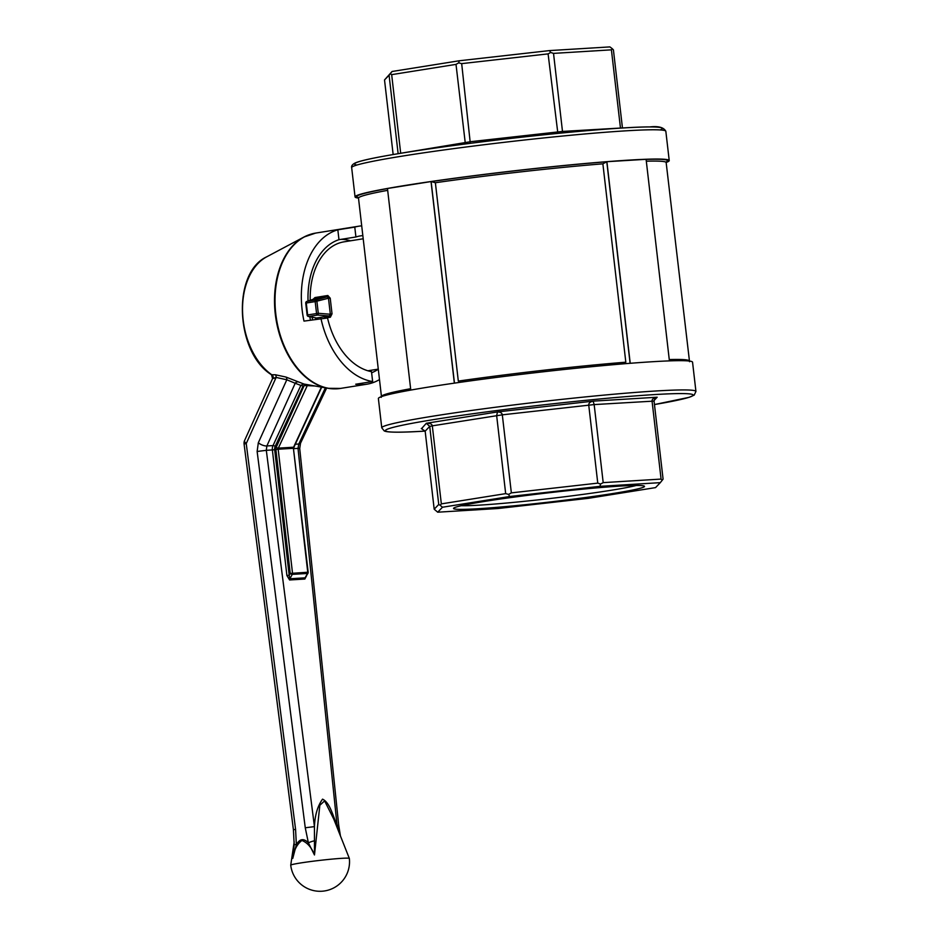 <?xml version="1.0" encoding="UTF-8"?>
<svg xmlns="http://www.w3.org/2000/svg" width="938" height="938" viewBox="0 0 938 938"><rect width="100%" height="100%" fill="white"/><g stroke="black" fill="none" stroke-linecap="round" stroke-linejoin="round"><path stroke-width="1.41" d="M325.38 387.84L298.776 444.014L298.026 448.376L299.714 448.481L300.512 443.228A6.554 2.486 -154.7 0 1 298.776 444.014L295.306 444.225M295.576 829.321L246.237 443.557A6.554 2.626 -155.7 0 1 244.607 440.473A6.554 6.554 0 0 0 244.079 444.002L293.418 829.767L295.576 829.321L296.361 844.739C299.679 838.701 303.689 838.068 308.379 842.816L305.26 827.773L314.441 826.624C314.898 815.204 317.595 806.047 322.543 799.153C330.059 802.647 332.978 816.201 337.047 825.241L298.026 448.376L293.875 448.634M275.291 374.743A3.283 2.122 -77.5 0 1 276.135 377.428L273.134 378.295A3.283 3.06 74.9 0 0 271.445 374.532A64.534 42.843 -99.1 0 1 242.602 312.882A64.534 42.843 -99.1 0 1 266.732 256.813C231.639 272.747 235.52 352.758 271.492 374.743L275.291 374.743L285.914 377.041L304.006 384.052A1.641 1.079 -80 0 1 304.768 385.588L307.265 385.635A1.641 1.313 99.6 0 1 308.567 384.92M304.006 384.052L328.101 388.309A78.558 52.153 -99.1 0 1 275.971 319.061A78.558 52.153 -99.1 0 1 303.982 237.021A78.558 52.153 -99.1 0 1 309.833 234.535M273.134 378.295L274.048 378.389M298.249 381.942A3.283 2.744 -61.8 0 0 295.2 383.255L286.805 379.773L258.325 442.759A6.554 2.626 -155.7 0 0 266.861 445.96L266.31 450.322L257.129 451.471L305.26 827.773M294.192 841.832L290.733 865.176A29.5 1.419 -6.6 0 1 290.733 865.176A29.5 1.419 -6.6 0 1 309.634 861.659A29.5 1.419 -6.6 0 1 341.819 858.329A29.5 1.419 -6.6 0 1 349.335 858.387A29.5 1.419 -6.6 0 1 349.335 858.411L333.729 819.015L324.607 800.888L319.846 805.273L314.476 854.964C311.651 847.577 307.476 842.746 301.93 840.448C296.971 844.223 293.911 850.227 292.75 858.434L294.063 845.748M294.262 844.012L292.75 858.434L296.361 844.739A6.554 0.704 -178.1 0 1 294.145 844.13L293.782 849.078M314.394 840.8A6.554 1.149 -16.6 0 0 308.379 842.816L314.476 854.964L314.441 826.624L266.31 450.322L272.372 449.947L286.899 575.51L289.608 579.977L304.85 579.039L306.55 575.768M339.169 832.745L337.047 825.241L338.724 825.334L299.714 448.481M285.914 377.041A3.283 2.122 -77.8 0 1 286.805 379.773L276.135 377.428L246.237 443.557L244.079 444.002M302.997 386.245A1.641 0.633 -155.2 0 0 300.864 385.412L273.017 445.585L266.861 445.96L295.2 383.255L300.864 385.412L303.431 383.947A1.641 1.079 100 0 1 304.193 385.495L302.997 386.245L275.162 446.418A4.913 3.67 -93.5 0 0 274.67 449.689L289.197 575.252L286.899 575.51M266.732 256.813L303.982 237.021L315.672 233.081A78.651 52.223 -99.1 0 0 311.51 234.008A78.651 52.223 -99.1 0 0 276.593 319.647A78.651 52.223 -99.1 0 0 337.094 388.801A78.651 52.223 -99.1 0 0 340.447 388.426L366.77 384.228A78.651 52.223 80.9 0 1 355.701 384.228L372.644 381.531L371.495 371.659A68.826 45.692 -99.1 0 1 327.55 317.994L303.994 321.101A78.651 52.223 -99.1 0 1 337.832 229.81L354.775 227.113L355.912 236.986A68.826 45.692 -99.1 0 1 360.497 235.884A68.826 45.692 -99.1 0 1 362.83 235.614M361.705 225.847A78.651 52.223 80.9 0 0 358.949 226.175A78.651 52.223 80.9 0 0 354.775 227.113M366.77 384.228A78.651 52.223 80.9 0 0 379.491 379.585M320.937 318.392A78.651 52.223 80.9 0 0 372.644 381.531M340.975 239.366A68.826 45.692 -99.1 0 1 350.566 240.796M371.202 370.252A68.826 45.692 -99.1 0 1 369.666 371.26M337.832 229.81L338.97 239.682L355.912 236.986M378.284 369.209A68.826 45.692 -99.1 0 1 371.624 372.773M338.97 239.682A68.826 45.692 80.9 0 0 308.039 301.004M309.786 316.739A68.826 45.692 80.9 0 0 310.466 320.069M307.981 573.235A1.641 1.641 0 0 0 308.18 572.239L307.758 572.239A1.641 1.219 86.5 0 1 307.547 573.446A1.641 0.715 29.3 0 0 307.981 573.235L305.073 577.831L289.83 578.769L289.197 575.252L290.217 573.423A1.641 0.715 29.3 0 0 292.293 574.373L307.547 573.446L305.073 577.831A1.641 1.219 -93.5 0 0 304.85 579.039M363.194 238.78L344.07 241.828A65.543 43.523 80.9 0 0 310.208 300.277M312.084 317.185A65.543 43.523 80.9 0 0 312.624 319.717M330.223 298.214L327.843 295.493A1.641 1.09 -99.1 0 1 327.116 296.877L328.476 298.225L330.223 298.214L332.029 313.82L330.328 314.23L329.32 315.954A1.641 1.09 -99.1 0 1 330.364 317.232L332.029 313.82M314.945 317.748L316.423 319.119M314.16 298.952L314.3 298.929A1.641 1.09 80.9 0 0 315.027 297.545L313.034 299.328M652.238 361.74A158.135 7.633 -6.6 0 1 692.549 362.174L695.937 391.451A158.135 7.633 173.4 0 0 655.627 391.005A158.135 7.633 173.4 0 0 482.179 409.003A158.135 7.633 173.4 0 0 381.766 427.798L378.377 398.533A158.135 7.633 -6.6 0 1 478.79 379.738A158.135 7.633 -6.6 0 1 652.238 361.74M358.48 198.07A158.135 7.633 -6.6 0 1 355.056 196.91A158.135 7.633 -6.6 0 1 455.458 178.114A158.135 7.633 -6.6 0 1 628.917 160.117A158.135 7.633 -6.6 0 1 669.228 160.562A158.135 7.633 -6.6 0 1 666.144 162.473M669.415 360.884L646.094 159.308L606.898 161.699L602.876 163.833L625.822 362.197A154.852 7.469 -6.6 0 0 458.319 381.098L435.373 182.734L431.128 181.55L454.461 383.126M410.785 390.067L387.464 188.491L431.128 181.55M606.898 161.699L630.219 363.287M431.034 181.55L454.355 383.138M398.134 153.691L389.082 75.204L384.521 79.953L393.151 154.524M465.377 143.96L456.009 64.382L391.674 74.641L400.69 153.269M620.475 128.119L611.412 49.843L612.28 48.717L613.417 49.89L622.457 128.002M557.876 133.384L548.097 53.876L461.684 63.632L470.313 143.326M611.412 49.843L553.526 53.384L562.659 132.915M548.097 53.876L550.676 52.481L549.457 50.593L609.888 46.9L612.28 48.717M550.676 52.481L553.526 53.384M384.521 79.953L392.061 71.487L459.233 60.771L549.457 50.593M461.308 505.699A92.839 4.479 173.4 0 0 480.08 505.101A92.839 4.479 173.4 0 0 636.292 485.45M478.028 508.736A96.122 4.643 173.4 0 0 585.605 497.515A96.122 4.643 173.4 0 0 644.359 486.165A96.122 4.643 173.4 0 0 548.484 492.813A96.122 4.643 173.4 0 0 453.617 508.232A96.122 4.643 173.4 0 0 478.028 508.736M498.148 508.502L588.384 498.324L655.545 487.608L660.305 482.648L599.874 486.341L509.651 496.519L442.478 507.235L437.718 512.195L498.148 508.502M456.009 64.382L458.705 62.858L459.233 60.771M458.705 62.858L461.684 63.632M389.082 75.204L392.061 71.487M390.243 73.774L391.674 74.641M509.651 496.519L508.642 494.408L505.676 493.634L496.648 415.581L497.515 411.923C500.376 411.981 501.971 412.954 502.311 414.831L511.351 492.872L597.764 483.129L588.736 405.075C588.642 403.164 590.108 401.851 593.133 401.136L594.164 404.583L603.193 482.624L661.079 479.084L652.051 401.042C651.969 399.142 653.68 397.864 657.175 397.22L655.029 398.357L654.056 401.089L663.084 479.13L662.216 480.256L661.079 479.084M422.194 428.478L421.291 428.525L425.16 431.163L434.188 509.205L438.75 504.456L429.721 426.403L426.333 423.273C429.956 423.108 431.949 423.964 432.312 425.84L441.341 503.882L505.676 493.634M441.341 503.882L440.18 505.312L438.75 504.456M442.478 507.235L440.18 505.312M654.044 400.479L657.175 397.22L593.133 401.136L497.515 411.923L426.333 423.273L421.69 428.49M434.188 509.205L437.718 512.195M599.874 486.341L600.613 484.02L597.764 483.129M511.351 492.872L508.642 494.408M603.193 482.624L600.613 484.02M660.305 482.648L662.216 480.256M654.056 401.089L594.164 404.583L502.311 414.831L432.312 425.84L429.721 426.403L425.16 431.163M397.606 153.773L470.712 141.673L562.554 131.426L622.445 127.931M317.443 318.955A1.641 1.09 80.9 0 0 316.505 318.005L308.426 316.469A1.641 1.196 -78.9 0 0 308.743 316.481A1.641 1.09 -99.1 0 1 307.652 314.934L307.113 315.051A1.641 1.641 0 0 0 308.426 316.469M316.915 301.391A1.641 0.657 -105.3 0 0 315.895 299.949A1.641 1.09 80.9 0 0 315.18 301.602L328.476 298.225L330.328 314.23L318.287 313.292L307.652 314.934L306.28 303.021L315.18 301.602L316.563 313.503A1.641 1.09 80.9 0 0 317.642 315.051A1.641 0.633 -85.6 0 0 318.287 313.292L316.915 301.391M334.432 388.86A78.558 52.153 -99.1 0 1 328.101 388.309L340.447 388.426M257.129 451.471L258.325 442.759M275.162 446.418A1.641 0.633 -155.2 0 0 273.017 445.585A6.554 4.889 -93.5 0 0 272.372 449.947L274.67 449.689M289.608 579.977A1.641 1.219 86.5 0 1 289.83 578.769L292.293 574.373A1.641 1.219 -93.5 0 0 292.515 573.165L278.176 449.232L293.418 448.305L308.18 572.239M293.84 448.305L294.028 447.004A1.641 0.633 -155.2 0 1 293.582 447.215L278.34 448.141A1.641 0.633 -155.2 0 1 276.206 447.32A3.283 2.451 -93.5 0 0 275.878 449.501L290.217 573.423L307.758 572.239L293.418 448.305A1.641 1.219 -93.5 0 1 293.582 447.215L321.382 387.148M276.206 447.32L304.193 385.495M275.878 449.501L278.176 449.232A1.641 1.219 -93.5 0 1 278.34 448.141L307.265 385.635L314.652 385.975M324.384 318.181L330.364 317.232M315.027 297.545L327.843 295.493M387.675 190.344A154.852 7.469 -6.6 0 0 358.504 198.164L381.449 396.528A154.852 7.469 -6.6 0 1 410.633 388.707M431.949 181.48A156.494 7.551 -6.6 0 1 605.901 161.852M646.106 159.413A156.494 7.551 -6.6 0 1 666.238 161.957M358.281 197.59A156.494 7.551 -6.6 0 1 387.476 188.585M669.228 160.562L665.839 131.297A158.135 7.633 173.4 0 0 625.529 130.851A158.135 7.633 173.4 0 0 452.081 148.849A158.135 7.633 173.4 0 0 351.668 167.644L355.056 196.91M606.78 161.723L630.101 363.299M660.106 129.948A154.852 7.469 173.4 0 0 507.517 138.801A154.852 7.469 173.4 0 0 356.932 165.018M695.937 391.451L694.179 395.133L689.184 397.313L654.454 404.559A154.852 7.469 173.4 0 0 645.45 395.168A154.852 7.469 173.4 0 0 432.066 419.849A154.852 7.469 173.4 0 0 424.867 431.105A154.852 7.469 173.4 0 0 425.149 431.093L424.691 431.128C404.149 432.406 391.216 432.524 385.881 431.468L384.275 430.964L381.766 427.798M421.291 428.525L422.147 428.478M646.317 161.207A154.852 7.469 -6.6 0 1 666.156 162.567L689.536 361.716M669.263 359.571A154.852 7.469 -6.6 0 1 689.113 360.931M435.373 182.734A154.852 7.469 -6.6 0 1 602.876 163.833M306.151 303.15L306.28 303.021A1.641 1.09 -99.1 0 1 306.984 301.368A1.641 1.219 -108.5 0 0 306.843 301.403A1.641 1.641 0 0 0 305.741 303.15L307.113 315.051M315.895 299.949L306.984 301.368L314.3 298.929L327.116 296.877L315.895 299.949M316.505 318.005L308.743 316.481L317.642 315.051L329.32 315.954L316.505 318.005M300.512 443.228L326.635 388.062M271.492 374.731L272.583 378.589L244.607 440.473M290.733 865.188A29.5 29.5 0 0 0 323.422 891.1A29.5 29.5 0 0 0 349.335 858.411M293.418 829.767L294.145 844.13M338.724 825.334L340.435 835.957M315.672 233.081L358.949 226.175M321.699 387.195L294.028 447.004M367.884 370.78L378.284 369.126M665.839 131.297C663.764 127.392 658.476 125.938 649.964 126.911C624.028 126.841 554.358 132.962 487.819 141.134C444.213 146.492 409.261 151.557 382.974 156.329C368.857 158.909 359.653 161.09 355.385 162.884C352.442 164.338 351.211 165.92 351.668 167.644M358.504 198.164L358.07 197.379M666.39 161.711L666.156 162.567M381.449 396.528L381.215 397.384M306.843 301.403L314.148 298.964"/></g></svg>

